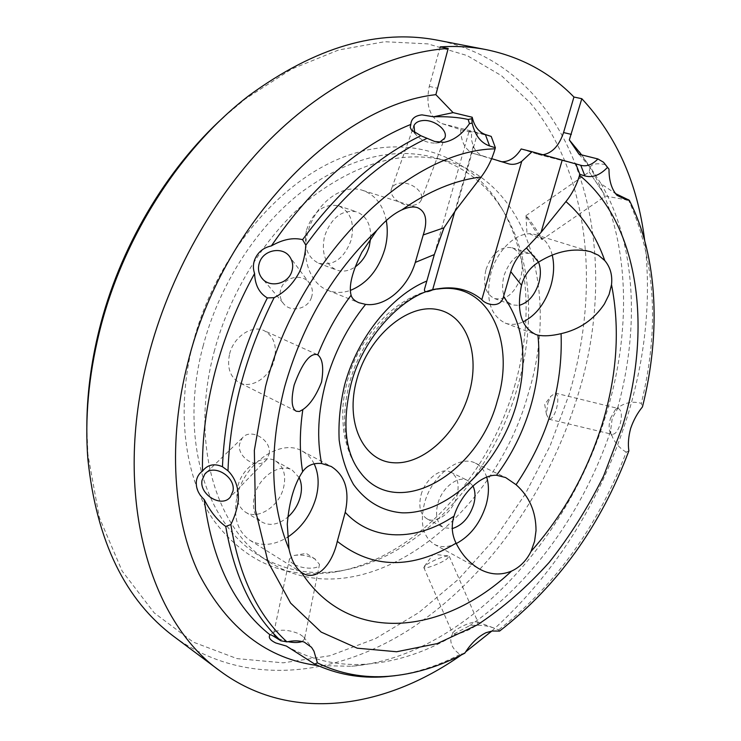 <?xml version="1.0" encoding="UTF-8"?>
<svg xmlns="http://www.w3.org/2000/svg" width="741" height="741" viewBox="0 0 741 741"><rect width="100%" height="100%" fill="white"/><g stroke="black" fill="none" stroke-linecap="round" stroke-linejoin="round"><path stroke-width="0.56" stroke-dasharray="3.71 2.78" d="M229.608 353.892C233.739 336.636 252.023 324.558 264.139 330.653C273.901 336.192 277.291 345.908 274.3 359.802C270.113 377.067 251.56 389.331 239.186 382.578C229.979 377.03 226.783 367.462 229.608 353.892M370.657 238.222C371.074 224.727 366.443 215.937 356.764 211.861C342.166 209.295 331.422 217.419 324.549 236.24C321.168 253.014 325.132 264.278 336.451 270.011C342.592 272.16 348.826 271.141 355.161 266.936M306.579 229.793C313.35 211.222 324.021 203.238 338.591 205.822C350.539 211.5 354.772 222.782 351.28 239.676C344.398 258.442 333.515 266.288 318.621 263.212C307.302 257.498 303.291 246.355 306.579 229.793M386.283 220.531C383.06 204.942 375.224 194.902 362.766 190.4C342.342 183.101 315.027 203.506 307.774 232.563C300.679 257.812 310.183 283.831 327.874 290.342C335.043 293.103 342.555 293.112 350.41 290.389M299.169 477.593L292.269 470.165C280.2 462.68 259.165 476.454 254.552 495.368C251.736 507.789 254.2 516.699 261.962 522.099C270.03 526.267 278.653 524.6 287.832 517.098M238 485.67C242.502 466.978 263.416 453.473 275.495 460.948C283.747 466.348 286.415 475.342 283.507 487.921C278.968 506.529 257.84 520.302 245.503 512.161C237.741 506.77 235.24 497.933 238 485.67M314.156 463.829C311.322 458.114 307.274 453.835 302.013 450.991C281.404 438.524 245.373 462.069 237.481 494.627C232.73 515.764 236.87 530.982 249.912 540.254C261.165 546.58 273.651 545.617 287.388 537.355M472.953 485.976L467.543 480.437C458.179 475.203 442.173 487.421 437.885 503.408C434.986 515.217 436.894 523.294 443.627 527.657L452.251 528.592M421.101 494.738C425.306 478.918 441.256 466.913 450.648 472.147C457.706 476.519 459.753 484.642 456.799 496.507C452.566 512.244 436.542 524.424 426.964 518.802C420.221 514.439 418.267 506.418 421.101 494.738M486.698 477.148C484.521 470.47 480.761 465.802 475.416 463.162C459.42 454.39 431.947 475.287 424.593 502.833C419.684 523.007 422.916 536.836 434.3 544.32C440.784 547.664 448.101 547.414 456.271 543.579M538.531 262.138C536.679 257.72 533.863 254.876 530.084 253.589C518.783 251.894 510.086 259.23 503.991 275.596C500.583 290.611 503.371 300.401 512.346 304.977L519.237 305.357M486.003 269.446C492.015 253.265 500.675 246.04 511.994 247.763C521.368 252.329 524.322 262.119 520.849 277.143C514.791 293.408 506.02 300.55 494.534 298.558C485.522 293.992 482.678 284.294 486.003 269.446M552.249 255.136C549.47 244.391 543.95 237.592 535.678 234.749C519.923 229.154 497.896 247.513 491.024 272.753C485.253 298.447 489.977 315.221 505.195 323.085C510.799 325.095 516.755 324.706 523.044 321.918M514.393 386.793C533.955 320.992 529.407 250.106 497.795 202.015C466.2 153.591 406.049 132.111 341.212 157.963C276.578 183.685 214.695 258.85 193.012 343.148C175.598 410.801 184.676 477.621 213.343 519.895C245.012 561.993 285.229 579.416 334.006 572.163C413.534 559.798 487.986 478.575 514.393 386.793M203.006 346.427C218.891 285.665 255.728 228.135 300.225 193.058C347.334 158.268 392.072 146.431 434.439 157.527C462.449 165.817 484.623 182.434 500.944 207.378C531.89 254.413 536.308 324.012 517.061 388.71C491.07 478.945 417.896 558.834 340.091 570.885C310.655 575.581 283.451 570.348 258.47 555.194C205.841 523.85 178.6 437.477 203.006 346.427M214.13 351.845C230.238 290.555 267.353 232.452 312.044 196.986C359.357 161.816 404.197 149.775 446.554 160.871C529.445 183.62 559.214 294.548 528.352 393.388C494.182 519.561 362.062 620.587 269.094 561.91C216.483 530.593 189.39 443.702 214.13 351.845M413.006 205.313C417.007 204.729 419.702 203.09 421.073 200.394C425.306 192.79 411.292 181.369 400.038 183.147C395.907 183.712 393.147 185.407 391.767 188.233C387.691 195.791 401.789 207.202 413.006 205.313M414.719 132.796L416.396 135.177C421.49 140.512 427.844 143.152 435.449 143.106L439.487 142.355M311.377 297.715C313.072 292.797 312.637 288.221 310.044 283.979C303.773 273.234 285.183 276.069 281.126 288.342C279.283 293.677 279.922 298.558 283.034 302.986C289.777 312.859 307.478 309.59 311.377 297.715M269.122 453.937C272.114 440.154 250.532 427.344 242.307 437.977L239.565 444.016C236.722 458.003 258.637 470.581 266.667 459.522L269.122 453.937M302.235 641.493L304.505 639.122L303.68 637.019L299.299 633.898C289.185 629.859 281.006 629.155 274.763 631.777L273.614 633.518C273.568 635.278 275.346 637.047 278.949 638.844L287.906 641.706M294.575 564.577C303.328 569.468 319.547 569.347 319.519 564.355L314.573 558.751C307.635 555.472 300.79 554.379 294.047 555.5L289.499 558.881C289.416 560.798 291.102 562.697 294.575 564.577M452.881 632.712L455.354 630.258C464.181 624.654 471.563 621.884 477.482 621.949L478.13 622.505L475.574 625.784C469.164 630.887 452.918 636.436 452.695 633.629L451.269 636.667L454.261 633.824L469.627 625.682C478.862 624.58 487.309 625.497 494.96 628.414L498.647 629.906L499.591 631.073M426.64 564.531C435.069 559.529 442.312 556.658 448.351 555.898L449.296 556.343L446.554 559.205C439.932 563.873 423.759 569.727 423.787 567.476L426.64 564.531M469.627 625.682C532.51 582.871 583.834 510.206 610.547 431.188L612.223 418.295L618.327 407.411C625.46 402.419 633.12 401.066 641.308 403.363L642.456 406.902M610.491 418.341L615.391 409.588L618.383 408.532C621.699 410.412 622.255 415.757 620.05 424.547C617.762 431.179 615.141 434.43 612.186 434.328L609.982 432.096C608.713 428.585 608.88 423.991 610.491 418.341M547.803 403.16L550.795 396.342L555.241 393.082C558.223 394.907 558.603 400.27 556.371 409.18C554.129 415.923 551.665 419.267 548.961 419.23L546.45 414.432L547.803 403.16M540.661 237.88L542.19 239.528C543.348 240.038 532.094 222.958 527.62 217.391L525.971 215.65C525.073 215.483 536.345 232.563 540.661 237.88M604.276 194.179L589.188 171.94L604.276 194.179M579.073 154.258L591.772 169.476L601.099 183.824L615.299 193.484M581.648 154.897C629.229 220.123 634.694 321.575 606.119 414.339C568.023 541.93 462.671 656.609 351.669 666.27L317.935 665.575M451.269 636.667L451.056 637.232C424.232 652.469 396.87 661.37 368.99 663.927L351.669 666.27M286.378 646.05C311.998 660.509 339.535 666.474 368.99 663.927M617.661 407.976C639.715 328.133 636.019 243.483 601.099 183.824M223.995 116.837L245.132 99.053L291.546 69.098L338.665 49.971L384.625 41.728L427.853 43.876L467.089 55.556L501.435 75.647L530.278 102.897C590.503 175.422 600.284 290.018 569.181 394.24L550.211 445.61L525.119 494.303L494.451 539.142L458.809 578.953L418.906 612.511L375.585 638.547L329.912 655.748L283.192 662.834L237.027 658.619L193.318 642.141L154.23 612.9L122.126 571.033L99.331 517.533L87.883 454.409L86.836 426.816M174.274 636.797C245.354 688.472 338.202 676.829 413.774 626.71C489.588 575.637 548.822 490.005 577.378 396.833C624.969 248.494 580.268 69.756 438.209 40.329M461.217 655.035L465.719 651.839M491.811 631.063C555.176 573.867 600.321 502.491 627.247 416.942C645.689 357.042 651.496 298.206 644.679 240.427M628.868 450.861L626.256 452.112C598.135 525.869 555.593 585.14 498.647 629.906M464.802 653.182L459.994 654.423C452.89 649.375 449.907 643.642 451.056 637.232M459.994 654.423C438.691 665.483 417.09 672.569 395.203 675.69M626.256 452.112C620.365 448.796 615.79 443.85 612.52 437.264L610.547 431.188M628.22 199.246C655.442 259.109 659.814 327.142 641.308 403.363M590.095 167.318C591.892 163.77 597.079 162.9 605.656 164.697M440.2 46.859L429.261 86.382C425.51 105.37 429.752 117.791 441.997 123.636L460.633 129.592C461.097 142.42 465.561 150.442 474.045 153.656L501.75 161.733M521.192 148.96L538.466 154.461L542.56 154.813M460.633 129.592L471.535 132.343L471.489 139.688L473.258 146.283C475.759 151.479 479.26 154.804 483.753 156.24L491.644 158.648M491.218 136.418L477.593 132.991L469.072 131.277L471.535 132.343M357.644 468.673C343.5 446.175 340.823 417.47 349.632 382.569C362.34 334.608 401.733 293.566 437.097 289.11M429.261 86.382L437.162 88.179M537.762 154.258L580.74 165.252M498.712 161.177L508.409 163.77M474.045 153.656L483.753 156.24M441.997 123.636L485.392 134.547M455.724 210.249L477.593 132.991M473.258 146.283L454.817 211.454M317.157 354.569L264.139 330.653M338.591 205.822L356.764 211.861M362.766 190.4L417.424 207.628M275.495 460.948L292.269 470.165M302.013 450.991L331.171 466.46M450.648 472.147L467.543 480.437M475.416 463.162L505.621 477.537M511.994 247.763L530.084 253.589M535.678 234.749L590.586 251.69M500.944 207.378L497.795 202.015M446.554 160.871L434.439 157.527M421.073 200.394L444.609 138.252M310.044 283.979L290.24 257.544M242.307 437.977L206.137 472.851M303.68 637.019L311.516 647.291M319.519 564.355L304.505 639.122M294.047 555.5L306.218 553.388L315.805 559.464M477.482 621.949L494.96 628.414M449.296 556.343L478.13 622.505M424.306 566.402L433.216 554.277L448.351 555.898M615.391 409.588L618.327 407.411M555.241 393.082L618.383 408.532M546.45 414.432L544.7 404.373L550.795 396.342M525.971 215.65L526.934 232.535L542.162 239.519L605.508 196.05L626.302 199.829M357.671 468.72L352.336 459.522C350.085 455.53 344.732 440.775 343.583 429.743C341.416 406.105 343.824 395.851 347.659 379.92C360.682 332.246 399.992 291.704 441.812 288.573M589.234 166.197L581.416 154.841M87.883 454.409L87.883 459.3M245.132 99.053L248.744 95.765M538.466 154.461L581.444 165.456M499.165 161.306L508.863 163.9M425.63 285.22L469.072 131.277M525.999 215.64L589.188 171.94L590.114 167.29M548.961 419.23L612.186 434.328M609.982 432.096L612.52 437.264M423.787 567.476L452.695 633.629M289.499 558.881L273.614 633.518M274.763 631.777L270.002 634.528M266.667 459.522L230.488 496.85M283.034 302.986L262.759 279.116M435.449 143.106L442.812 142.429M416.396 135.177L412.672 131.268M391.767 188.233L412.153 130.777M412.163 130.731L413.645 126.554M269.094 561.91L258.47 555.194M340.091 570.885L334.006 572.163M505.195 323.085L535.697 334.478M494.534 298.558L512.346 304.977M434.3 544.32L479.696 569.134M426.964 518.802L443.627 527.657M249.912 540.254L302.56 573.117M245.503 512.161L261.962 522.099M327.874 290.342L358.922 302.726M318.621 263.212L336.451 270.011M296.243 411.227L239.186 382.578"/><path stroke-width="1.11" d="M317.75 354.902C322.604 358.588 323.873 367.629 321.557 382.032C316.222 395.592 309.988 404.781 302.837 409.588L299.345 411.505L296.243 411.227C291.593 408.541 290.898 399.807 294.149 385.042C302.133 363.266 309.803 353.105 317.157 354.569L317.75 354.902C326.411 333.2 337.525 313.304 351.095 295.214C348.594 285.97 352.216 271.604 361.951 252.107L376.798 230.386C333.265 271.799 302.532 323.984 284.6 386.959C268.761 449.796 270.233 503.843 289.018 549.09C291.435 560.094 295.539 567.819 301.318 572.274C349.28 645.967 443.961 634.88 511.512 571.116C519.913 567.217 526.416 560.659 531.01 551.443C563.484 514.745 587.27 472.137 602.35 423.62C617.096 374.927 620.152 328.615 611.52 284.683C612.548 275.161 610.297 267.121 604.776 260.582C596.264 236.407 583.315 216.733 565.939 201.561L541.041 232.387L526.481 247.966C519.024 254.33 513.791 262.231 510.771 271.66L503.519 296.604C500.749 308.886 485.651 304.718 481.817 299.633L521.729 161.325L532.047 151.729L581.444 165.456C587.048 166.679 592.541 164.502 597.894 158.945L579.073 154.258L569.32 139.947L581.648 154.897M355.161 266.936C361.951 262.055 366.675 255.099 369.305 246.058L370.657 238.222M395.203 675.69L384.727 676.783C360.107 678.608 336.775 674.384 314.712 664.093L286.378 646.05L275.772 642.966C270.067 640.187 268.149 637.473 269.993 634.815C234.147 606.333 212.222 561.243 204.21 499.554C198.282 494.08 195.68 487.865 196.402 480.9C197.097 476.741 199.116 473.48 202.478 471.128C202.006 439.07 206.202 405.957 215.066 371.778C224.088 337.59 237.268 304.838 254.598 273.512C252.996 268.992 253.014 264.407 254.654 259.758C257.748 252.264 263.314 247.651 271.373 245.91C312.257 186.121 358.746 145.634 410.829 124.423L410.199 127.267L411.44 129.971L420.86 135.723L434.643 141.457L444.072 142.328C453.863 140.373 462.328 134.14 469.47 123.636L468.164 119.449L471.887 118.727L472.193 117.235C474.37 126.405 478.769 132.176 485.392 134.547L491.218 136.418L495.386 147.765L495.081 148.839C491.987 159.482 487.328 168.874 481.104 177.025C455.122 180.119 428.706 191.067 401.872 209.87C393.499 213.788 385.144 220.623 376.798 230.386M401.872 209.87C408.161 207.063 413.339 206.313 417.424 207.628C425.982 211.454 427.918 220.568 423.222 234.962L415.303 262.416C407.735 287.869 385.301 307.2 365.591 304.375L358.922 302.726C354.55 300.874 351.938 298.373 351.095 295.214M350.41 290.389C366.98 283.608 378.419 269.965 384.746 249.448C387.45 239.519 387.96 229.886 386.283 220.531M287.832 517.098C293.816 511.744 297.928 505.167 300.17 497.368C302.143 489.884 301.809 483.289 299.169 477.593M289.018 549.09L287.267 524.174C289.157 501.648 294.279 484.169 302.624 471.711C307.006 465.478 313.332 462.745 321.603 463.514L331.171 466.46C345.167 475.37 349.854 490.662 345.223 512.327L337.294 541.356C332.153 564.846 316.546 581.75 302.56 573.117L301.318 572.274M287.388 537.355C301.355 528.046 310.868 514.949 315.925 498.063C319.362 485.123 318.778 473.712 314.156 463.829M452.251 528.592C462.115 525.508 469.21 517.635 473.555 504.973C475.648 497.535 475.444 491.2 472.953 485.976M511.512 571.116C500.796 575.479 490.19 574.821 479.696 569.134C469.711 563.429 461.838 554.768 456.076 543.172C452.075 535.058 451.213 526.629 453.501 517.894L454.02 516.144C460.948 493.552 480.965 474.583 496.507 475.25L505.621 477.537L516.069 484.697C529.352 496.489 536.002 511.799 536.021 530.639L534.567 541.365L531.01 551.443M456.271 543.579C470.22 536.058 480.103 523.368 485.929 505.519C488.967 494.969 489.217 485.512 486.698 477.148M519.237 305.357C528.203 302.736 534.715 295.363 538.772 283.229C540.986 275.337 540.902 268.307 538.531 262.138C556.296 251.134 573.654 247.651 590.586 251.69L598.441 255.237L604.776 260.582M611.52 284.683L609.093 294.492L604.397 304.005C593.884 319.621 579.443 329.504 561.085 333.663C551.776 335.868 544.061 336.358 537.92 335.154L535.697 334.478C521.016 327.003 516.292 310.59 521.516 285.239L522.044 283.405C524.952 274.355 530.454 267.269 538.531 262.147L526.481 247.966M523.044 321.918C535.928 315.416 545.181 303.402 550.822 285.869C553.981 274.92 554.453 264.676 552.249 255.136M439.487 142.355L444.609 138.252C448.87 130.712 434.161 119.023 422.518 120.588C418.239 121.079 415.405 122.719 414.015 125.525L414.719 132.796M410.829 124.423C411.172 118.866 414.877 115.679 421.953 114.874L433.55 116.782C446.73 116.383 458.271 117.273 468.164 119.449M230.849 524.535C239.139 576.285 257.84 615.4 286.962 641.891L280.802 640.789C252.653 614.585 234.304 576.479 225.755 526.471L230.849 524.535C234.953 516.282 237.472 507.909 238.407 499.415C238.639 487.522 235.175 477.964 227.987 470.767L222.476 466.747C223.523 439.144 227.848 410.912 235.434 382.032C243.113 353.142 253.755 325.104 267.353 297.928L274.124 297.66C284.831 292.287 293.279 283.701 299.494 271.891C303.189 263.277 305.301 254.376 305.829 245.188L302.587 239.667C293.167 237.305 282.766 239.38 271.373 245.91M291.602 272.058C293.417 266.862 292.964 262.018 290.24 257.544C283.627 246.207 263.944 249.263 259.6 262.24C257.627 267.881 258.285 273.04 261.564 277.718C268.668 288.129 287.434 284.627 291.602 272.058M222.476 466.747C214.269 463.153 207.6 464.616 202.478 471.128M232.989 491.051C235.953 476.713 213.251 463.144 204.785 474.157L202.006 480.409C199.218 494.96 222.235 508.289 230.488 496.85L232.989 491.051M314.712 664.093L317.398 662.889L313.943 651.154L311.516 647.291L304.19 642.067C298.994 640.52 293.251 640.456 286.962 641.891M287.906 641.706C294.038 642.836 298.818 642.762 302.235 641.493M597.894 158.945L603.526 162.242L608.991 169.161C609 180.702 611.677 189.437 617.04 195.374L626.478 199.866L629.276 200.246C658.045 256.784 660.972 333.265 642.456 406.902C637.417 413.07 633.49 420.221 630.674 428.363C628.451 436.569 627.849 444.063 628.868 450.861C600.655 525.962 557.556 586.029 499.591 631.073L492.144 631.017L486.031 632.684C478.038 636.639 470.952 643.466 464.802 653.182C439.635 666.557 414.154 674.273 388.367 676.32L384.727 676.783M629.276 200.246L615.299 193.484M317.935 665.575C267.158 659.018 227.496 628.442 198.931 573.84C173.061 519.265 167.559 441.682 187.844 362.729C222.05 222.967 338.229 105.407 435.865 94.653L448.194 48.443C391.248 52.287 326.605 83.187 270.298 139.197C214.205 195.448 169.068 275.504 147.987 357.81C112.169 495.108 149.404 621.162 220.077 671.013C290.954 723.651 385.274 708.665 461.217 655.035M86.836 426.816C86.873 395.37 90.939 363.229 99.035 330.384C119.144 248.494 166.003 169.207 223.995 116.837M448.194 48.443L440.2 46.859C456.28 45.868 471.665 46.803 486.337 49.666L438.209 40.329C378.419 28.556 315.268 47.035 248.744 95.765C180.017 148.385 122.246 238.463 99.294 332.468C88.54 376.437 84.733 418.721 87.883 459.3C96.552 541.3 125.349 600.469 174.274 636.797L220.077 671.013M465.719 651.839L491.811 631.063M254.598 273.512C254.987 285.026 259.239 293.158 267.353 297.928M454.817 211.454L432.605 289.898C426.659 292.556 423.963 292.306 424.528 289.129L434.319 254.571L443.97 227.793L455.724 210.249L481.104 177.025M433.55 116.782L453.094 112.623L472.193 117.235M495.386 147.765L489.56 145.931C480.798 142.874 474.99 135.251 472.128 123.071L469.47 123.636M472.128 123.071L471.887 118.727M274.124 297.66C245.447 354.93 230.071 412.635 227.987 470.767M302.587 239.667C338.202 191.289 377.632 156.638 420.86 135.723M426.936 138.372C382.541 159.426 342.166 195.031 305.829 245.188M204.21 499.554C210.342 511.568 217.521 520.534 225.755 526.471M280.802 640.789C274.207 636.463 270.567 634.398 269.881 634.592L269.993 634.815M317.398 662.889C339.674 673.708 363.331 678.182 388.367 676.32M486.337 49.666C521.034 56.927 550.23 72.72 573.932 97.025L581.815 98.701C616.651 136.131 637.603 183.37 644.679 240.427M569.32 139.947L581.815 98.701M608.991 169.161L607.5 167.383C600.108 175.145 592.587 177.988 584.927 175.923L579.86 174.33L575.674 163.622M565.939 201.561C572.061 193.938 576.609 185.194 579.564 175.339L579.86 174.33M603.526 162.242L607.5 167.383M453.094 112.623L435.865 94.653M432.605 289.898C451.88 285.294 468.275 288.536 481.817 299.633M501.75 161.733C509.206 161.862 515.68 157.601 521.192 148.96L532.047 151.729M542.56 154.813C552.119 153.248 559.112 145.82 563.558 132.546L573.932 97.025M491.644 158.648L508.863 163.9C513.087 164.956 517.375 164.104 521.729 161.325M468.979 393.545C480.566 354.476 466.858 314.971 437.088 309.497C407.513 303.384 368.509 336.284 356.829 379.392C344.695 422.426 363.285 461.226 393.545 462.745C423.667 464.903 457.79 432.698 468.979 393.545M437.097 289.11L441.812 288.573C490.051 284.127 515.541 343.231 497.313 400.807C478.38 473.823 397.083 521.683 360.413 472.517L357.644 468.673M503.519 296.604C524.146 324.956 528.333 361.284 516.079 405.605C498.832 464.663 448.268 514.3 402.131 512.828C382.393 511.197 366.193 501.768 353.531 484.521C346.334 471.841 341.545 457.03 339.165 440.108C338.313 422.314 340.147 403.864 344.658 384.774C357.236 337.933 391.526 295.39 426.853 281.024M579.564 175.339C640.261 225.032 652.358 331.134 622.144 427.39L603.711 475.741C588.363 506.881 570.227 535.724 549.303 562.262C527.046 587.067 503 607.972 477.176 624.987L437.236 643.596L396.657 651.747L357.264 648.199L321.159 632.082L290.629 603.118L268.02 561.891L255.404 510.049L254.348 450.371L265.5 386.682C298.364 256.803 408.68 150.117 495.081 148.839M302.624 471.711C299.484 452.362 299.549 431.651 302.837 409.588M365.591 304.375C347.223 327.318 333.95 353.355 325.781 382.476C318.019 411.598 316.62 438.607 321.603 463.514M434.319 254.571L415.303 262.416M423.222 234.962L443.97 227.793M456.076 543.172C411.977 569.616 372.39 569.014 337.294 541.356M345.223 512.327C372.566 541.977 416.461 541.375 454.02 516.144M561.085 333.663C562.984 386.876 547.988 437.227 516.069 484.697M496.507 475.25C526.601 435.273 542.968 380.837 537.92 335.154M521.516 285.239L510.771 271.66M563.558 132.546L571.357 134.399M562.187 160.176L541.041 232.387M485.392 134.547L489.56 145.931M584.927 175.923L580.74 165.252M206.137 472.851L204.785 474.157M357.671 468.72L360.413 472.517C345.102 452.908 341.953 423.528 350.965 384.375C364.313 331.727 410.375 288.601 441.812 288.573M581.416 154.841L579.323 151.794M424.528 289.129L425.63 285.22M262.759 279.116L261.564 277.718M412.672 131.268L411.44 129.971M413.645 126.554L414.015 125.525"/></g></svg>
